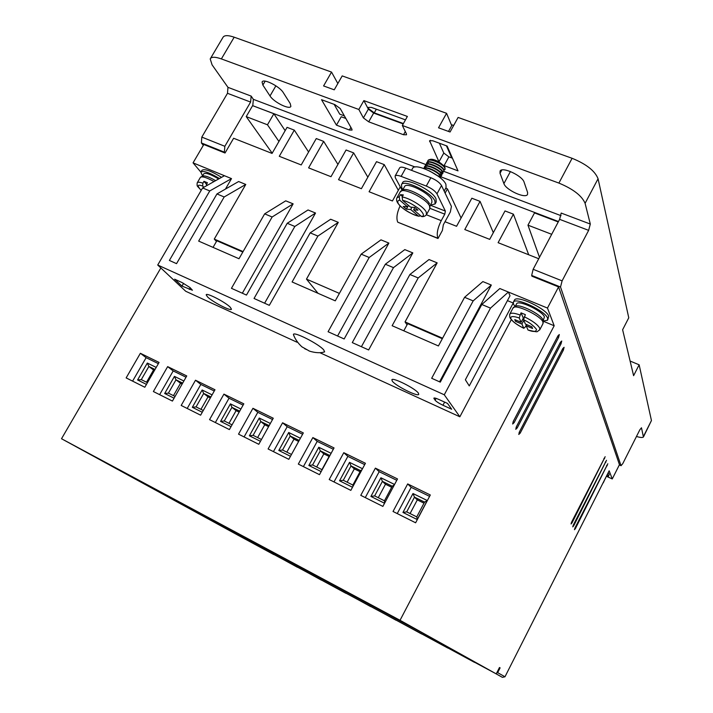 <?xml version="1.0" encoding="UTF-8"?>
<svg xmlns="http://www.w3.org/2000/svg" width="713" height="713" viewBox="0 0 713 713"><rect width="100%" height="100%" fill="white"/><g stroke="black" fill="none" stroke-linecap="round" stroke-linejoin="round"><path stroke-width="1.07" d="M323.292 352.195L324.638 351.857L323.729 349.887C318.934 344.067 294.139 331.411 293.399 334.397L293.863 335.841M200.496 177.234L202.403 176.2C204.337 175.255 208.749 176.735 215.656 180.639M512.905 308.203L515.472 306.305C518.904 303.31 541.283 314.353 542.86 319.843M400.26 191.842L402.898 190.041C406.597 186.958 426.739 197.332 429.476 203.731M526.042 324.326L526.337 324.985L525.249 327.044L523.814 328.283L521.907 324.014L515.544 321.349L514.75 319.602L521.141 322.276L519.216 317.945L521.034 312.847L523.333 318.114L521.141 322.276M420.75 215.861L418.62 216.217L410.715 209.515L406.401 209.132L403.246 206.458L407.56 206.832L399.743 200.175L399.262 196.735L400.403 194.676L402.453 196.423M202.554 175.879L200.843 172.181C203.071 170.354 209.266 172.475 219.435 178.526M515 306.412L513.458 304.148L513.458 302.009C515.891 296.956 545.632 311.055 547.629 318.256L547.513 320.235L543.253 321.046M547.771 319.745L548.716 316.171C546.737 308.943 517.005 294.852 514.554 299.932L514.34 300.342M607.396 474.297L608.43 476.329L606.3 476.462M608.127 472.844L609.232 474.243L608.563 476.079M403.406 123.554L374.272 112.859L368.434 108.528L368.291 107.405L371.42 107.405L405.465 119.864M347.481 592.28L329.308 582.512L347.481 592.28M316.322 575.569L298.435 565.953L316.322 575.569M379.334 609.365L360.849 599.437L379.334 609.365M285.824 559.215L268.213 549.741L285.824 559.215M255.967 543.199L238.623 533.868L255.967 543.199M226.743 527.522L209.64 518.324L226.743 527.522M198.116 512.166L181.254 503.093L198.116 512.166M170.077 497.13L153.438 488.173L170.077 497.13M142.6 482.389L126.174 473.557L142.6 482.389M115.684 467.951L99.463 459.225L115.684 467.951M573.751 525.713L572.771 526.88L573.332 524.991L606.505 460.277L573.751 525.713L573.127 525.419M572.058 522.798L571.068 523.966L571.63 522.059L605.159 456.712L572.058 522.798L571.425 522.495M514.135 422.622L512.665 424.003L513.351 421.267L557.976 335.787L559.313 334.54L558.6 337.418L514.135 422.622L512.977 422.096M517.201 427.934L515.766 429.306L516.444 426.615L560.427 342.249L561.737 341.01L561.024 343.835L517.201 427.934L516.078 427.426M520.196 433.103L518.779 434.467L519.456 431.82L562.807 348.532L564.099 347.293L563.395 350.074L520.196 433.103L519.1 432.604M575.409 528.574L574.437 529.732L574.999 527.87L607.815 463.78L575.409 528.574L574.794 528.288M402.898 189.578L401.865 188L401.446 184.685C403.611 178.856 431.267 192.198 434.859 200.843L435.117 203.945L430.331 205.121M435.215 203.766L436.24 201.895L435.982 198.784C432.417 190.113 404.761 176.788 402.578 182.644L402.533 182.724M444.146 191.075L446.097 187.519L445.91 184.337C442.506 175.487 414.948 162.279 412.64 168.339L412.586 168.437M230.281 307.258C225.531 302.25 206.405 292.366 206.182 294.799L207.474 296.849C212.465 301.929 231.057 311.519 231.458 309.201L230.281 307.258M418.344 393.059C415.224 388.407 392.792 377.141 391.865 379.744L392.346 381.197C395.795 385.956 417.577 396.883 418.736 394.414L418.344 393.059M516.462 304.068L516.64 303.729C518.645 299.647 542.718 311.064 544.393 316.929L543.208 320.636M404.556 186.592L404.601 186.512C406.383 181.797 428.78 192.599 431.73 199.622L431.962 202.162L430.001 205.718M445.019 169.507L445.037 167.662C443.165 163.411 429.333 157.225 427.96 160.594L427.845 160.844M427.55 162.011L427.738 161.004C429.101 157.635 442.942 163.821 444.814 168.063L444.983 169.587L444.11 170.104M443.914 171.53L443.914 169.685C442.042 165.452 428.201 159.266 426.837 162.617L426.731 162.867M426.436 164.035L426.615 163.019C427.978 159.676 441.819 165.862 443.691 170.095L443.869 171.601L442.987 172.118M442.8 173.553L442.8 171.717C440.919 167.493 427.078 161.298 425.723 164.641L425.608 164.89M425.322 166.058L425.501 165.042C426.855 161.708 440.696 167.903 442.577 172.118L442.755 173.624L441.873 174.141M441.686 175.576L441.686 173.74C439.796 169.534 425.946 163.339 424.6 166.664L424.493 166.913M424.199 168.081L424.378 167.065C425.723 163.749 439.573 169.944 441.463 174.15L441.641 175.648L440.75 176.164M423.914 168.518C426.98 166.646 438.647 172.519 440.349 176.182L440.295 176.209M440.349 176.182L440.536 177.671L440.572 175.772C438.753 171.797 425.741 165.683 423.674 168.437M438.121 176.147L429.502 170.897M253.231 105.889L415.118 167.011M440.884 176.815L558.466 221.538M252.812 105.283L253.365 99.339L425.786 164.543M285.155 130.657L273.872 113.741L252.598 105.649L246.226 116.611L272.188 153.188M588.644 230.361L562.102 280.86L533.137 269.3L559.625 219.346L588.644 230.361L590.302 224.051L585.097 203.33C581.915 195.781 573.181 189.025 558.894 183.081L402.328 125.479L406.428 133.839L406.508 134.775L403.513 134.73L368.71 121.825L363.398 117.912L358.835 109.481L221.369 58.912C215.103 56.71 211.378 56.71 210.21 58.921L212.073 64.838L227.973 87.351L251.154 96.095L253.365 99.339M251.154 96.095L250.602 102.075L224.845 146.299L201.806 137.101L227.492 93.305L227.973 87.351M201.806 137.101L201.387 142.939L224.363 152.154L224.845 146.299M224.363 152.154L225.032 153.01L233.623 138.26L272.054 153.429L287.063 127.351L294.309 130.131L279.282 156.29L301.216 164.944L316.269 138.554L323.666 141.388L308.595 167.867L330.984 176.699L346.081 149.988L353.639 152.885L338.523 179.676L361.384 188.704L376.526 161.664L384.245 164.623L369.084 191.744L392.435 200.968L400.26 186.859M513.173 303.141L469.261 385.911L465.366 379.771L510.018 295.752L508.378 292.045L547.468 308.061L558.582 286.902L531.96 276.216L531.666 275.441L560.525 287.018L562.102 280.86M533.137 269.3L531.666 275.441M559.625 219.346L561.184 213.062L590.302 224.051M270.013 95.97L262.874 85.097L262.081 82.048C263.186 78.109 279.719 86.389 283.337 92.699L290.209 103.537L290.877 106.353C289.674 110.078 273.712 102.128 270.013 95.97L275.886 85.836M524.117 182.216L527.611 192.492L527.504 194.515C525.267 198.927 505.749 189.881 503.904 183.606L500.036 173.268L500.089 171.031C502.21 166.361 522.486 175.772 524.117 182.216M439.119 162.118L429.582 140.711L432.738 140.755L447.14 146.076L457.996 170.862L443.121 165.22M349.388 130.007L336.456 125.14L321.518 99.686L334.869 104.615L340.217 108.545L351.892 129.133L352.053 130.078L349.388 130.007L350.885 127.351M273.872 113.741L267.473 124.793L246.226 116.611M267.473 124.793L278.935 141.468M225.46 189.07L231.511 178.615L193.054 162.858L203.811 144.498L225.032 153.01M243.088 251.591L214.274 239.078L245.771 184.453L238.623 181.53L216.957 193.945L176.539 263.65L169.382 260.441L209.756 190.941L202.599 187.956L224.443 175.719M242.34 293.212L293.132 203.856L285.735 200.834L264.657 213.855L238.998 258.739L198.66 241.092L224.185 196.966L216.957 193.945M264.612 303.221L315.529 213.035L308.025 209.961L287.232 223.276L246.475 295.075L231.449 288.319L272.143 216.984L264.657 213.855M339.388 293.399L306.474 279.113L338.292 222.358L330.672 219.239L310.173 232.857L269.309 305.333L254.042 298.471L294.834 226.458L287.232 223.276M337.579 336.001L388.879 243.088L380.983 239.853L361.179 254.149L335.262 300.841L292.098 281.965L317.9 236.083L310.173 232.857M361.411 346.705L412.827 252.901L404.797 249.612L385.341 264.229L344.165 338.96L328.078 331.732L369.191 257.491L361.179 254.149M442.586 338.212L405.055 321.911L437.167 262.874L429.012 259.532L409.913 274.487L368.639 349.949L352.275 342.605L393.487 267.633L385.341 264.229M439.565 381.811L491.319 285.057L482.861 281.59L464.582 297.303L438.424 345.957L392.132 325.716L418.192 277.945L409.913 274.487M481.81 304.496L490.499 308.123L508.378 292.045L499.822 288.533L481.81 304.496L440.286 382.141L431.677 378.273L473.174 300.895L464.582 297.303M445.001 221.725L456.57 226.288L471.846 198.223L480.063 201.378L464.787 229.533L489.706 239.372L505.009 210.941L513.413 214.167L498.102 242.687L538.743 258.73M445.723 188.205L447.434 188.856L445.108 193.098M400.073 205.897C396.918 212.92 396.143 218.356 397.765 222.189L437.996 238.499L442.39 230.451L443.334 224.782L450.358 211.921L451.427 206.405L441.525 185.549C439.698 182.59 436.151 179.979 430.875 177.733L405.724 168.125C402.435 166.931 400.421 166.842 399.663 167.84L395.1 176.04C395.84 175.068 397.854 175.175 401.134 176.378L426.276 186.066C431.552 188.33 435.117 190.924 436.962 193.856L441.525 185.549M558.582 286.902L619.454 464.68L612.253 478.949L607.013 476.56M636.468 436.472C640.256 437.604 642.573 437.782 643.42 437.007L641.477 427.782L639.855 429.761L622.752 463.664L621.041 465.678L560.525 287.018M558.252 221.948L534.509 212.911L527.968 225.165L551.693 234.301M539.5 257.313L527.968 225.165M402.328 125.479L407.381 116.451L363.871 100.604L358.835 109.481M221.369 58.912L234.185 37.192L331.536 72.084L323.586 85.934L334.245 89.82L342.204 75.908L446.561 113.305L438.531 127.796L450.063 131.994L458.103 117.44L572.102 158.295L558.894 183.081M585.097 203.33L598.064 178.767C595.043 170.96 586.389 164.142 572.102 158.295M598.064 178.767L628.768 317.793L622.618 329.754L633.607 375.68L639.142 364.806L651.45 420.536L643.589 436.151M201.387 142.939L203.321 145.336M234.185 37.192C227.902 35.053 224.14 35.151 222.902 37.486L210.513 58.413M363.871 100.604L368.363 109.125L373.657 113.064L403.201 123.91M439.395 143.215L443.798 153.054L448.896 156.869L452.443 158.188M345.85 118.465L341.233 116.745L336.456 125.14M334.13 104.348L339.744 114.16L344.379 115.88M331.536 72.084L337.846 83.528M461.07 218.018L447.434 188.856M384.245 164.623L398.335 190.326M353.639 152.885L367.846 177.163M323.666 141.388L337.935 164.4M294.309 130.131L308.595 152.003M160.853 267.954L61.514 438.736L237.973 535.205L496.239 673.883L400.038 620.292L554.179 325.752L543.244 321.224M193.054 162.858L200.87 172.127M221.547 177.341C210.941 170.826 204.399 168.5 201.913 170.345L200.968 171.967M231.511 178.615L209.756 190.941M245.771 184.453L224.185 196.966M214.274 239.078L216.458 241.457M242.821 252.054L216.85 240.771L213.044 247.384M293.132 203.856L272.143 216.984M315.529 213.035L294.834 226.458M338.292 222.358L317.9 236.083M306.474 279.113L318.025 293.301M388.879 243.088L369.191 257.491M412.827 252.901L393.487 267.633M437.167 262.874L418.192 277.945M407.043 324.834L405.055 321.911M442.318 338.711L407.684 323.666L403.799 330.814M491.319 285.057L473.174 300.895M513.164 302.989L507.433 300.628M514.777 306.483L514.438 305.725M547.468 308.061L554.179 325.752M499.465 667.528L500.098 667.867L499.483 667.502L496.239 673.883M500.098 667.867L497.683 672.644L496.622 673.134M612.253 478.949L609.16 470.803L504.982 676.78L497.041 672.306M513.413 214.167L528.707 254.773M480.063 201.378L493.316 232.661M395.1 176.04L395.323 177.76L402.114 190.282M437.996 238.499L437.898 238.294C436.418 234.051 437.541 228.16 441.249 220.647L444.787 214.167L445.375 211.084L436.962 193.856M643.607 436.641L651.45 420.536M448.513 131.433L452.122 124.9L453.673 125.461M451.757 157.929L446.436 145.817M446.561 113.305L451.721 125.631M630.105 361.045L639.142 364.806M241.047 536.862L273.89 554.598M61.514 438.736L400.038 620.292M422.283 632.841L121.415 471.418L240.78 536.693L488.744 669.837L422.283 632.841M319.879 352.694L459.858 416.784L511.319 319.62M202.599 187.956L157.725 265.022L185.737 291.278L297 342.222M382.872 506.399L397.515 478.949L375.386 468.138L360.769 495.339L382.872 506.399M319.486 474.671L334.041 447.933L312.855 437.577L298.328 464.083L319.486 474.671M258.792 444.297L273.257 418.228L252.946 408.299L238.525 434.146L258.792 444.297M200.62 415.18L214.978 389.753L195.505 380.225L181.182 405.447L200.62 415.18M144.81 387.248L159.07 362.427L140.372 353.283L126.148 377.899L144.81 387.248M172.43 401.071L186.744 375.947L167.653 366.625L153.384 391.535L172.43 401.071M229.399 429.582L243.81 403.834L223.927 394.12L209.551 419.645L229.399 429.582M288.818 459.324L303.328 432.925L282.58 422.782L268.106 448.958L288.818 459.324M350.832 490.366L365.43 463.272L343.782 452.693L329.21 479.537L350.832 490.366M415.626 522.789L430.313 494.982L407.684 483.922L393.032 511.479L415.626 522.789M490.499 308.123L444.279 394.788L157.725 265.022M459.858 416.784L444.279 394.788M495.66 673.58L502.407 677.35L504.982 676.78M495.642 673.589L502.407 677.35M474.493 662.359L444.146 645.916L474.6 662.341M447.862 648.064L417.248 631.486L447.96 648.046M421.695 634.009L390.813 617.271L421.784 633.991M386.526 614.971L396.063 620.185M360.644 601.077L370.787 606.62M345.876 593.296L314.29 576.184L345.948 593.278M310.226 574.001L321.518 580.168M285.672 560.819L297.508 567.272M241.065 536.88L273.837 554.607M241.306 535.739L240.78 536.693M181.993 286.1L192.439 290.236L189.997 287.535L181.993 282.535L174.632 279.184L181.993 286.1L183.597 283.319M435.117 400.225C436.472 401.731 439.083 403.406 442.951 405.251L451.685 409.244L447.532 403.424L438.673 399.396C435.973 398.193 434.369 397.774 433.869 398.13L435.117 400.225L436.106 398.371M375.386 468.138L379.173 471.694L396.784 480.312M365.279 497.594L379.173 471.694M312.855 437.577L317.205 441.374L333.319 449.261M303.39 466.614L317.205 441.374M252.946 408.299L257.803 412.319L272.535 419.52M244.087 436.935L257.803 412.319M195.505 380.225L200.825 384.432L214.265 391.009M187.207 408.46L200.825 384.432M140.372 353.283L146.12 357.668L158.366 363.657M132.6 381.125L146.12 357.668M167.653 366.625L173.197 370.92L186.031 377.195M159.623 394.654L173.197 370.92M223.927 394.12L229.025 398.228L243.097 405.118M215.353 422.551L229.025 398.228M282.58 422.782L287.196 426.695L302.606 434.235M273.427 451.623L287.196 426.695M343.782 452.693L347.855 456.373L364.708 464.618M334.005 481.935L347.855 456.373M407.684 483.922L411.169 487.353L429.582 496.364M397.239 513.592L411.169 487.353M218.65 178.963C210.469 174.124 205.487 172.439 203.704 173.91L202.367 176.2M386.508 614.98L395.982 620.203M360.626 601.086L370.715 606.629M310.217 574.018L321.456 580.177M285.655 560.828L297.446 567.281M394.396 484.795L392.328 486.248M384.441 500.829L384.717 502.932M384.548 503.253L370.912 496.444L380.911 477.772L382.409 481.391L392.239 486.221L382.373 481.346M370.912 496.444L374.646 495.9L382.409 481.391L385.483 484.216L378.273 497.71M321.162 471.605L308.854 465.464L318.791 447.265L320.306 450.83L329.673 455.438L320.262 450.785M329.798 455.482L330.377 454.671M308.854 465.464L312.588 464.974L320.306 450.83L323.845 453.86L316.67 467.006M321.848 470.339L321.902 469.715M260.45 441.302L249.381 435.777L259.256 418.032L260.78 421.543L269.14 425.652M249.381 435.777L253.115 435.331L260.78 421.543L264.737 424.752L257.616 437.577M202.269 412.266L192.341 407.301L202.144 389.984L203.624 393.398L210.888 396.989M192.341 407.301L196.066 406.909L203.686 393.442L208.027 396.82L200.95 409.342M146.45 384.396L137.582 379.967L147.324 363.06L148.865 366.473L155.006 369.494M137.582 379.967L141.299 379.619L148.865 366.473L153.553 369.994L146.53 382.221M174.07 398.184L164.676 393.496L174.453 376.384L176.004 379.824L182.662 383.104L175.942 379.771M164.676 393.496L168.411 393.121L176.004 379.824L180.523 383.273L173.464 395.644M231.057 426.632L220.567 421.392L230.406 403.861L231.939 407.346L239.711 411.169M220.567 421.392L224.292 420.973L231.939 407.346L236.092 410.643L228.989 423.317M290.476 456.293L278.801 450.464L288.712 432.497L290.236 436.035L299.193 440.438M278.801 450.464L282.535 450.001L290.236 436.035L293.979 439.155L286.831 452.14M352.917 486.498L352.837 485.107M352.864 485.045L343.283 480.268L339.548 480.785L349.522 462.354L351.028 465.945L360.618 470.669M362.07 469.51L360.725 470.696M416.749 516.88L406.695 511.872L402.961 512.442L412.996 493.53L414.485 497.175L424.547 502.121M412.996 493.53L427.256 500.526L417.212 519.554L416.855 516.934M427.256 500.526L424.627 502.139M391.678 487.273L385.483 484.216M329.121 456.454L323.845 453.86M268.587 426.641L264.737 424.752M210.344 397.961L208.027 396.82M154.463 370.439L153.553 369.994M182.118 384.057L180.523 383.273M239.158 412.15L236.092 410.643M298.64 441.445L293.979 439.155M360.065 471.694L354.334 468.878L351.028 465.945L343.283 480.268M354.334 468.878L347.142 482.193M423.985 503.182L417.31 499.893L414.485 497.175L406.695 511.872M417.31 499.893L410.073 513.556M202.893 183.179C199.578 182.029 197.679 181.922 197.198 182.858C196.984 187.047 196.628 185.032 201.191 190.38C196.824 185.558 197.314 184.123 202.697 186.048L202.893 183.179L203.971 181.325L206.529 184.337M207.536 185.184L206.36 184.622L207.438 182.769L203.971 181.325M523.529 319.745C529.198 322.294 533.529 325.52 536.515 329.415C536.203 331.893 533.369 332.098 528.012 330.003L526.176 325.796L532.584 328.479L531.853 326.75L525.41 324.059L523.529 319.745L525.356 314.638L521.034 312.847M444.137 166.423C440.277 161.691 432.069 157.903 429.44 159.748M528.012 330.003L528.039 330.057C540.169 332.766 535.757 331.893 539.705 329.914L539.768 328.221C537.771 324.665 532.602 320.832 524.242 316.741M402.631 200.415C406.784 201.066 412.364 203.954 419.36 209.087C424.057 213.98 424.707 216.395 421.321 216.351L413.62 209.782L417.996 210.175L414.832 207.474L410.456 207.091L402.631 200.415L402.159 196.957L403.3 194.89L400.403 194.676M202.697 186.048L203.766 187.305M421.321 216.351L422.987 216.627M526.176 325.796L526.782 324.638M516.15 320.19L515.544 321.349M523.814 320.404L521.907 324.014M522.718 319.29L523.485 319.611M413.62 209.782L414.868 207.501M407.56 206.832L408.397 205.326M408.469 205.389L406.401 209.132M411.98 207.225L410.715 209.515M304.629 348.684L306.75 349.655L304.629 348.684M197.305 182.68L200.335 177.484C201.77 175.986 206.342 177.341 214.043 181.548M509.626 314.495L513.093 307.847C515.205 303.506 541.167 315.85 542.985 322.098L542.905 323.809L539.919 329.504M396.9 197.902L400.296 191.77C402.168 186.761 426.321 198.428 429.538 205.923L429.796 208.615L426.57 214.479M523.788 328.238C517.014 324.861 512.718 321.688 510.909 318.702C510.151 316.144 512.914 315.895 519.216 317.945M418.406 216.066C412.854 215.424 399.458 207.037 398.273 203.446C397.257 201.521 397.747 200.433 399.743 200.175M376.339 109.196L374.272 112.859M605.364 478.316L603.26 482.861M603.216 482.558L602.663 483.655M402.159 196.957C409.984 198.214 423.887 206.904 426.214 211.966L426.49 214.631C425.287 216.137 423.682 216.788 421.668 216.583M443.976 171.414L561.024 215.674M227.492 93.305L250.602 102.075M265.165 81.157L262.874 85.097M503.904 183.606L510.428 171.53M501.8 170.006L500.036 173.268M368.363 109.125L363.398 117.912M405.296 131.54L403.513 134.73M368.71 121.825L373.657 113.064M443.798 153.054L438.958 161.833M429.645 141.629L430.376 140.309M444.074 165.63L448.896 156.869M621.041 465.678L619.339 464.912L621.068 465.723M397.765 222.189L437.898 238.294M605.284 461.953L605.916 462.238M603.929 458.406L604.571 458.691M557.388 336.91L558.6 337.418M559.857 343.336L561.024 343.835M562.254 349.593L563.395 350.074M606.611 465.437L607.235 465.714M445.375 211.084L430.296 205.184M401.134 176.378L405.724 168.125M441.249 220.647L426.401 214.782M430.875 177.733L426.276 186.066M444.787 214.167L429.93 208.339M189.266 289.425L190.228 287.758M444.627 402.105L442.951 405.251M434.431 397.997L434.03 398.754M380.911 477.772L394.565 484.475M318.791 447.265L331.117 453.316M259.256 418.032L270.343 423.469M202.144 389.984L212.091 394.868M147.324 363.06L156.2 367.418M174.453 376.384L183.856 381M230.406 403.861L240.914 409.021M288.712 432.497L300.405 438.237M352.507 487.255L339.548 480.785M349.522 462.354L362.498 468.726M417.212 519.554L402.961 512.442M384.459 500.793L374.646 495.9M321.946 469.635L312.588 464.974M261.457 439.493L253.115 435.331M203.267 410.492L196.066 406.909M147.439 382.676L141.299 379.619M175.068 396.446L168.411 393.121M232.055 424.841L224.292 420.973M291.492 454.457L282.535 450.001M523.814 328.283C516.961 324.887 512.558 321.643 510.588 318.542C509.75 317.855 509.51 316.322 509.866 313.934C511.096 312.686 514.456 313.025 519.929 314.941M418.611 216.217C409.512 213.472 402.613 209.159 397.916 203.258C396.544 201.235 396.223 199.408 396.963 197.777L399.262 196.735M293.399 334.397C295.94 342.169 303.266 348.113 302.383 347.088L308.881 350.76C307.57 350.6 317.775 354.334 324.638 351.857M513.458 302.009L514.554 299.932M401.446 184.685L402.578 182.644M412.64 168.339L411.526 170.345M515.249 306.349L516.64 303.729M392.355 485.99L384.414 500.874M329.816 455.17L321.884 469.742M260.735 421.49L269.149 425.634M203.624 393.398L210.896 396.972M148.803 366.42L155.015 369.477M231.885 407.301L239.72 411.151M290.182 435.982L299.202 440.42M360.751 470.42L352.819 485.143M350.983 465.901L360.626 470.651M424.663 501.907L416.713 516.952M414.449 497.13L424.556 502.104M543.172 321.634L543.181 323.123M402.604 190.121L404.601 186.512M605.497 478.04L605.408 478.575M429.939 205.496L429.921 208.356M424.591 168.767L424.796 168.259M440.545 176.601L437.693 175.737M426.16 167.805L425.697 166.272M441.659 174.569L438.851 173.74M427.265 165.773L426.82 164.24M442.773 172.537L440.019 171.744M428.37 163.74L427.943 162.216M443.887 170.505L443.655 170.024"/></g></svg>

